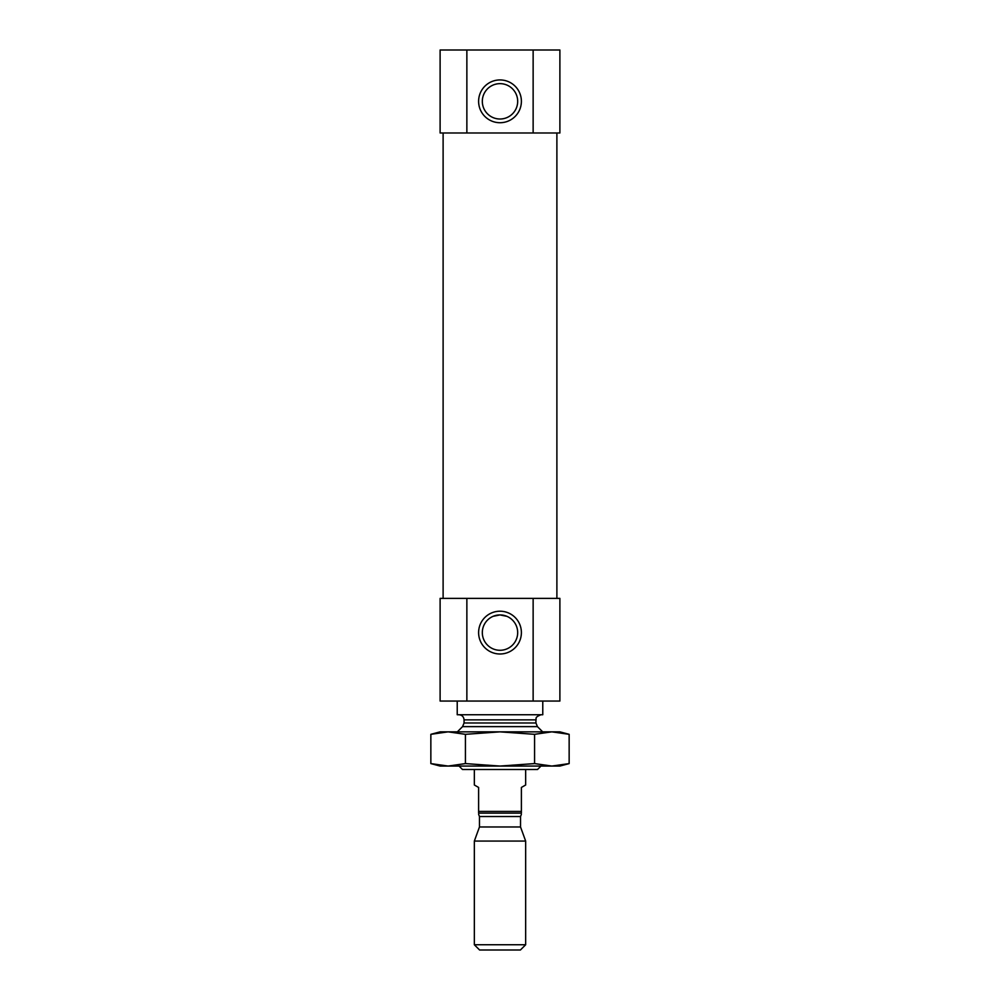 <?xml version="1.0" encoding="UTF-8"?>
<svg xmlns="http://www.w3.org/2000/svg" width="1000" height="1000" viewBox="0 0 1000 1000"><rect width="100%" height="100%" fill="white"/><g stroke="black" fill="none" stroke-linecap="round" stroke-linejoin="round"><path stroke-width="1.5" d="M493.05 616.337L500 614.925L506.938 616.337M500 614.925A17.688 17.688 0 0 1 515.312 641.45A17.688 17.688 0 0 1 484.688 641.45A17.688 17.688 0 0 1 500 614.925M533.138 701.05L533.138 598.387L559.888 598.387L559.888 701.05L466.863 701.05L466.863 598.387L440.112 598.387L440.112 701.05L466.863 701.05M533.138 598.387L466.863 598.387M533.138 132.988L559.888 132.988L559.888 50L466.863 50L466.863 132.988L533.138 132.988L533.138 50M466.863 50L440.112 50L440.112 132.988L466.863 132.988M443.113 598.387L443.113 132.988M459.05 766.062L462.475 769.488L537.525 769.488L540.95 766.062M458.938 714.737C462.05 715.037 463.762 716.75 464.062 719.862L464.062 722.987L462.562 726.625L457.225 731.963M457.225 701.05L457.225 714.737L542.775 714.737L542.775 701.05M500 79.938A21.387 21.387 0 0 1 518.525 112.025A21.387 21.387 0 0 1 481.475 112.025A21.387 21.387 0 0 1 500 79.938M500 611.213A21.387 21.387 0 0 1 518.525 643.3A21.387 21.387 0 0 1 481.475 643.3A21.387 21.387 0 0 1 500 611.213M500 83.65A17.688 17.688 0 0 1 515.312 110.175A17.688 17.688 0 0 1 484.688 110.175A17.688 17.688 0 0 1 500 83.65M478.612 811.413L521.388 811.413L521.388 813.112C521.388 814.375 521.388 814.375 521.388 813.112L478.612 813.112C478.612 814.375 478.612 814.375 478.612 813.112C478.612 814.375 478.612 814.375 478.612 813.112L478.612 787.45L474.338 784.987L474.338 769.488M478.612 814.275L479.462 816.538L520.538 816.538L521.388 814.275M521.388 811.413L521.388 787.45L525.662 784.987L525.662 769.488M474.338 944.75L479.588 950L520.413 950L525.662 944.75L525.662 841.075L474.338 841.075L474.338 944.75L525.662 944.75M474.338 841.075L479.462 826.975L520.538 826.975L525.662 841.075M479.462 826.975L479.462 816.538M558.775 732.275L569.15 734.325L569.15 763.587L559.888 766.062L551.862 766.062L569.15 763.587L551.862 766.062L440.112 766.062L430.85 763.587L448.137 766.062L465.425 763.587L500 766.062L534.575 763.587L551.862 766.062M465.425 763.587L465.425 734.325L500 731.85L551.862 731.85L569.15 734.325L559.888 731.85L551.862 731.85L534.575 734.325L500 731.85L440.112 731.85L430.85 734.325L448.137 731.85L430.85 734.325L430.85 763.587L441.225 765.638M465.425 734.325L448.137 731.85M534.575 763.587L534.575 734.325M462.562 726.625L537.438 726.625L542.663 731.85M464.062 722.987L535.938 722.987L537.438 726.625M464.062 719.862L535.938 719.862C536.763 718.888 533.888 717.425 541.062 714.737M556.888 598.387L556.888 132.988M535.938 722.987L535.938 719.862M520.538 826.975L520.538 816.538"/></g></svg>
